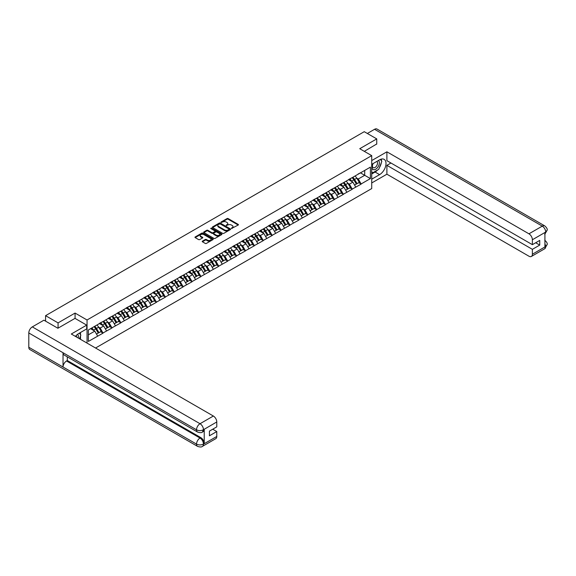 <?xml version="1.0" encoding="UTF-8"?>
<svg xmlns="http://www.w3.org/2000/svg" width="576" height="576" viewBox="0 0 576 576"><rect width="100%" height="100%" fill="white"/><g stroke="black" fill="none" stroke-linecap="round" stroke-linejoin="round"><path stroke-width="0.86" d="M231.487 228.478L238.219 225.043A0.792 0.461 0 0 0 238.219 224.402L228.139 218.578A0.792 0.461 0 0 0 227.016 218.578L221.069 222.012L221.069 222.466L222.624 222.019A2.534 1.462 0 0 1 226.21 222.019L227.045 222.509A2.534 1.462 0 0 1 227.786 223.546A2.534 1.462 0 0 1 227.045 224.575L226.274 225.475L227.83 225.029A2.534 1.462 0 0 1 231.415 225.029L232.258 225.511A2.534 1.462 0 0 1 232.999 226.548A2.534 1.462 0 0 1 232.258 227.585L231.487 228.478L231.487 228.031M202.435 241.142A0.792 0.461 0 0 0 202.435 241.79L205.265 243.425A0.792 0.461 0 0 0 206.381 243.425L212.99 239.609A0.792 0.461 0 0 0 212.99 238.961L202.91 233.143A0.792 0.461 0 0 0 201.794 233.143L195.185 236.959A0.792 0.461 0 0 0 195.185 237.607L198.598 239.58A0.792 0.461 0 0 0 199.721 239.58L202.55 237.946A0.792 0.461 0 0 0 202.55 237.298L200.851 236.318A2.117 1.224 0 0 1 200.232 235.454A2.117 1.224 0 0 1 201.542 234.324A2.117 1.224 0 0 1 203.846 234.59L210.485 238.421A2.117 1.224 0 0 1 211.104 239.285A2.117 1.224 0 0 1 209.801 240.415A2.117 1.224 0 0 1 207.49 240.149L206.381 239.515A0.792 0.461 0 0 0 205.265 239.515L202.435 241.142L202.435 241.79M75.067 313.07L58.068 322.884L45.576 315.67L364.248 131.688L376.747 138.895L359.741 148.716L371.722 155.628L87.048 319.99L75.067 313.07L75.067 318.406M222.682 233.374A0.792 0.461 0 0 0 223.798 233.374L230.407 229.558A0.792 0.461 0 0 0 230.407 228.91L220.327 223.092A0.792 0.461 0 0 0 219.204 223.092L212.602 226.901A0.792 0.461 0 0 0 212.602 227.549L222.682 233.374M210.888 228.6L221.688 234.59L215.093 238.399A0.792 0.461 0 0 1 213.97 238.399L203.89 232.582L206.719 230.954L206.719 230.299L203.89 231.934A0.792 0.461 0 0 0 203.89 232.582L203.89 231.934M206.719 230.954A0.792 0.461 0 0 1 207.842 230.954L207.842 230.299A0.792 0.461 0 0 0 206.719 230.299M207.842 230.299L211.925 232.661A0.792 0.461 0 0 0 213.048 232.661L214.92 231.574A0.792 0.461 0 0 0 214.92 230.933L210.665 228.47L211.45 228.017L221.695 233.935A0.792 0.461 0 0 1 221.695 234.583L221.695 233.935M87.048 343.109L87.048 319.99M95.551 348.019L371.722 188.568L371.722 155.628M94.046 326.686A5.407 3.118 -120 0 1 95.897 328.846L98.417 333.007L100.613 331.74L103.046 333.144L100.195 328.01L98.618 327.096M103.046 333.144L88.358 341.431L88.358 329.969L370.411 167.126L370.411 178.589L361.145 183.938L358.286 178.999L356.71 178.085M352.138 177.674A5.407 3.118 -120 0 1 353.988 179.842L356.508 183.996L358.704 182.729L361.145 183.938M361.145 184.14L352.238 189.079L349.387 184.14L347.81 183.226M343.238 182.815A5.407 3.118 -120 0 1 345.089 184.975L347.609 189.137L349.805 187.87L352.238 189.079M352.238 189.274L343.339 194.22L340.488 189.274L338.911 188.366M334.339 187.949A5.407 3.118 -120 0 1 336.19 190.116L338.71 194.278L340.906 193.01L343.339 194.22M343.339 194.414L334.44 199.354L331.589 194.414L330.012 193.5M325.44 193.09A5.407 3.118 -120 0 1 327.29 195.257L329.81 199.411L332.006 198.144L334.44 199.354M334.44 199.555L325.541 204.494L322.69 199.555L321.113 198.641M316.541 198.23A5.407 3.118 -120 0 1 318.391 200.39L320.911 204.552L323.107 203.285L325.541 204.494M325.541 204.689L316.642 209.628L313.79 204.689L312.214 203.782M307.642 203.364A5.407 3.118 -120 0 1 309.492 205.531L312.012 209.693L314.208 208.418L316.642 209.628M316.642 209.83L307.742 214.769L304.891 209.83L303.307 208.915M298.742 208.505A5.407 3.118 -120 0 1 300.593 210.672L303.113 214.826L305.309 213.559L307.742 214.769M307.742 214.97L298.843 219.91L295.992 214.97L294.408 214.056M289.843 213.646A5.407 3.118 -120 0 1 291.694 215.806L294.214 219.967L296.41 218.7L298.843 219.91M298.843 220.104L289.944 225.043L287.093 220.104L285.509 219.19M280.944 218.779A5.407 3.118 -120 0 1 282.794 220.946L285.307 225.108L287.51 223.834L289.944 225.043M289.944 225.245L281.045 230.184L278.194 225.245L276.61 224.33M272.038 223.92A5.407 3.118 -120 0 1 273.895 226.08L276.408 230.242L278.604 228.974L281.045 230.184M281.045 230.378L272.146 235.325L269.294 230.378L267.71 229.471M263.138 229.061A5.407 3.118 -120 0 1 264.989 231.221L267.509 235.382L269.705 234.115L272.146 235.325M272.146 235.519L263.246 240.458L260.395 235.519L258.811 234.605M254.239 234.194A5.407 3.118 -120 0 1 256.09 236.362L258.61 240.516L260.806 239.249L263.246 240.458M263.246 240.66L254.347 245.599L251.496 240.66L249.912 239.746M245.34 239.335A5.407 3.118 -120 0 1 247.19 241.495L249.71 245.657L251.906 244.39L254.347 245.599M254.347 245.794L245.448 250.74L242.59 245.794L241.013 244.886M236.441 244.469A5.407 3.118 -120 0 1 238.291 246.636L240.811 250.798L243.007 249.53L245.448 250.74M245.448 250.934L236.549 255.874L233.69 250.934L232.114 250.02M227.542 249.61A5.407 3.118 -120 0 1 229.392 251.777L231.912 255.931L234.108 254.664L236.549 255.874M236.549 256.075L227.642 261.014L224.791 256.075L223.214 255.161M218.642 254.75A5.407 3.118 -120 0 1 220.493 256.91L223.013 261.072L225.209 259.805L227.642 261.014M227.642 261.209L218.743 266.148L215.892 261.209L214.315 260.302M209.743 259.884A5.407 3.118 -120 0 1 211.594 262.051L214.114 266.213L216.31 264.946L218.743 266.148M218.743 266.35L209.844 271.289L206.993 266.35L205.416 265.435M200.844 265.025A5.407 3.118 -120 0 1 202.694 267.192L205.214 271.346L207.41 270.079L209.844 271.289M209.844 271.49L200.945 276.43L198.094 271.49L196.517 270.576M191.945 270.166A5.407 3.118 -120 0 1 193.795 272.326L196.315 276.487L198.511 275.22L200.945 276.43M200.945 276.624L192.046 281.563L189.194 276.624L187.618 275.71M183.046 275.299A5.407 3.118 -120 0 1 184.896 277.466L187.416 281.628L189.612 280.354L192.046 281.563M192.046 281.765L183.146 286.704L180.295 281.765L178.711 280.85M174.146 280.44A5.407 3.118 -120 0 1 175.997 282.6L178.517 286.762L180.713 285.494L183.146 286.704M183.146 286.898L174.247 291.845L171.396 286.898L169.812 285.991M165.247 285.581A5.407 3.118 -120 0 1 167.098 287.741L169.618 291.902L171.814 290.635L174.247 291.845M174.247 292.039L165.348 296.978L162.497 292.039L160.913 291.125M156.348 290.714A5.407 3.118 -120 0 1 158.198 292.882L160.711 297.036L162.914 295.769L165.348 296.978M165.348 297.18L156.449 302.119L153.598 297.18L152.014 296.266M147.442 295.855A5.407 3.118 -120 0 1 149.292 298.015L151.812 302.177L154.008 300.91L156.449 302.119M156.449 302.314L147.55 307.26L144.698 302.314L143.114 301.406M138.542 300.996A5.407 3.118 -120 0 1 140.393 303.156L142.913 307.318L145.109 306.05L147.55 307.26M147.55 307.454L138.65 312.394L135.799 307.454L134.215 306.54M129.643 306.13A5.407 3.118 -120 0 1 131.494 308.297L134.014 312.451L136.21 311.184L138.65 312.394M138.65 312.595L129.751 317.534L126.9 312.595L125.316 311.681M120.744 311.27A5.407 3.118 -120 0 1 122.594 313.43L125.114 317.592L127.31 316.325L129.751 317.534M129.751 317.729L120.852 322.675L117.994 317.729L116.417 316.822M111.845 316.404A5.407 3.118 -120 0 1 113.695 318.571L116.215 322.733L118.411 321.466L120.852 322.675M120.852 322.87L111.953 327.809L109.094 322.87L107.518 321.955M102.946 321.545A5.407 3.118 -120 0 1 104.796 323.712L107.316 327.866L109.512 326.599L111.953 327.809M111.953 328.01L103.046 332.95M100.03 323.035L103.046 321.487M100.195 328.01L103.68 326.002L99.288 323.46M106.531 330.941L103.68 326.002M108.929 317.894L111.953 316.346M109.094 322.87L112.579 320.861L108.187 318.326M115.43 325.8L112.579 320.861M117.828 312.761L120.852 311.213M117.994 317.729L121.478 315.72L117.086 313.186M124.33 320.659L121.478 315.72M126.727 307.62L129.751 306.072M126.9 312.595L130.378 310.586L125.986 308.045M133.229 315.526L130.378 310.586M135.626 302.479L138.65 300.931M135.799 307.454L139.277 305.446L134.885 302.911M142.128 310.385L139.277 305.446M144.526 297.346L147.55 295.798M144.698 302.314L148.176 300.305L143.784 297.77M151.027 305.251L148.176 300.305M153.425 292.205L156.449 290.657M153.598 297.18L157.075 295.171L152.683 292.63M159.926 300.11L157.075 295.171M162.324 287.064L165.348 285.516M162.497 292.039L165.974 290.03L161.582 287.496M168.826 294.97L165.974 290.03M171.223 281.93L174.247 280.382M171.396 286.898L174.874 284.89L170.482 282.355M177.725 289.836L174.874 284.89M180.122 276.79L183.146 275.242M180.295 281.765L183.773 279.756L179.381 277.222M186.624 284.695L183.773 279.756M189.022 271.649L192.046 270.101M189.194 276.624L192.672 274.615L188.28 272.081M195.53 279.554L192.672 274.615M197.921 266.515L200.945 264.967M198.094 271.49L201.571 269.482L197.179 266.94M204.43 274.421L201.571 269.482M206.82 261.374L209.844 259.826M206.993 266.35L210.47 264.341L206.078 261.806M213.329 269.28L210.47 264.341M215.719 256.234L218.743 254.686M215.892 261.209L219.377 259.2L214.978 256.666M222.228 264.139L219.377 259.2M224.626 251.1L227.642 249.552M224.791 256.075L228.276 254.066L223.884 251.525M231.127 259.006L228.276 254.066M233.525 245.959L236.549 244.411M233.69 250.934L237.175 248.926L232.783 246.391M240.026 253.865L237.175 248.926M242.424 240.826L245.448 239.278M242.59 245.794L246.074 243.785L241.682 241.25M248.926 248.731L246.074 243.785M251.323 235.685L254.347 234.137M251.496 240.66L254.974 238.651L250.582 236.11M257.825 243.59L254.974 238.651M260.222 230.544L263.246 228.996M260.395 235.519L263.873 233.51L259.481 230.976M266.724 238.45L263.873 233.51M269.122 225.41L272.146 223.862M269.294 230.378L272.772 228.37L268.38 225.835M275.623 233.316L272.772 228.37M278.021 220.27L281.045 218.722M278.194 225.245L281.671 223.236L277.279 220.694M284.522 228.175L281.671 223.236M286.92 215.129L289.944 213.581M287.093 220.104L290.57 218.095L286.178 215.561M293.422 223.034L290.57 218.095M295.819 209.995L298.843 208.447M295.992 214.97L299.47 212.954L295.078 210.42M302.321 217.901L299.47 212.954M304.718 204.854L307.742 203.306M304.891 209.83L308.369 207.821L303.977 205.286M311.22 212.76L308.369 207.821M313.618 199.714L316.642 198.166M313.79 204.689L317.268 202.68L312.876 200.146M320.126 207.619L317.268 202.68M322.517 194.58L325.541 193.032M322.69 199.555L326.167 197.546L321.775 195.005M329.026 202.486L326.167 197.546M331.416 189.439L334.44 187.891M331.589 194.414L335.066 192.406L330.674 189.871M337.925 197.345L335.066 192.406M340.315 184.306L343.339 182.758M340.488 189.274L343.973 187.265L339.574 184.73M346.824 192.204L343.973 187.265M349.222 179.165L352.238 177.617M349.387 184.14L352.872 182.131L348.48 179.59M355.723 187.07L352.872 182.131M358.121 174.024L361.145 172.476M358.286 178.999L364.709 175.291L364.709 170.417L370.411 167.126M360.482 172.858L370.411 178.589M376.747 144.166L376.747 138.895M58.068 322.884L58.068 328.154M45.576 315.67L45.576 321.142M88.358 334.843L94.781 331.135L90.554 328.702M97.632 336.074L94.781 331.135M231.703 228.557L232.258 228.24A2.534 1.462 0 0 0 232.999 227.21L232.999 226.548M227.786 223.546L227.786 224.201A2.534 1.462 0 0 1 227.045 225.238L226.498 225.554M238.219 224.402L238.219 225.043L228.139 219.24A0.792 0.461 0 0 0 227.016 219.24L221.292 222.545M230.407 228.91L230.407 229.558L220.327 223.747A0.792 0.461 0 0 0 219.204 223.747L212.609 227.556L212.602 226.901M229.003 229.457L229.003 229.003L220.162 223.898L218.563 224.366A2.534 1.462 0 0 0 217.822 225.403A2.534 1.462 0 0 0 218.563 226.433L224.611 229.925A2.534 1.462 0 0 0 228.197 229.925L229.003 229.457L229.003 230.119L229.003 229.666M217.822 225.403L217.822 226.058A2.534 1.462 0 0 0 218.563 227.095L218.563 226.433M229.003 230.119L228.197 230.587A2.534 1.462 0 0 1 224.611 230.587L218.563 227.095M207.842 230.954L211.925 233.316A0.792 0.461 0 0 0 213.048 233.316L214.92 232.236A0.792 0.461 0 0 0 215.158 231.912L215.158 231.25M216.166 235.109A2.117 1.224 0 0 0 218.477 235.375A2.117 1.224 0 0 0 219.787 234.245A2.117 1.224 0 0 0 219.168 233.381L216.828 232.027A0.792 0.461 0 0 0 215.705 232.027L213.833 233.114A0.792 0.461 0 0 0 213.833 233.755L216.166 235.109L216.166 235.764A2.117 1.224 0 0 0 218.477 236.03A2.117 1.224 0 0 0 219.787 234.9L219.787 234.245M213.602 233.438L213.602 234.094A0.792 0.461 0 0 0 213.833 234.418L213.833 233.755M216.166 235.764L213.833 234.418M211.104 239.285L211.104 239.947A2.117 1.224 0 0 1 209.801 241.078A2.117 1.224 0 0 1 207.49 240.811L206.381 240.17A0.792 0.461 0 0 0 205.265 240.17L202.442 241.798M200.232 235.454L200.232 236.117A2.117 1.224 0 0 0 200.851 236.981L200.851 236.318M202.55 237.298L202.55 237.946L200.851 236.981M212.99 238.961L212.99 239.609L202.91 233.806A0.792 0.461 0 0 0 201.794 233.806L195.192 237.614L195.185 236.959M355.032 176.004A6.617 3.823 60 0 1 356.767 178.186L354.571 179.453A6.617 3.823 -120 0 0 352.836 177.271M354.571 179.453L357.091 183.614L359.287 182.347L356.767 178.186M356.508 183.996L357.091 183.614M358.704 182.729L359.287 182.347M349.056 179.258A5.407 3.118 60 0 1 350.546 180.785M349.898 178.97A6.617 3.823 60 0 1 351.634 181.145L351.886 181.555M354.586 185.105L356.35 184.039L353.83 179.878A6.617 3.823 -120 0 0 352.094 177.703M356.35 184.039L354.564 185.069M346.133 181.145A6.617 3.823 60 0 1 347.868 183.319L345.672 184.594A6.617 3.823 -120 0 0 343.937 182.412M345.672 184.594L348.192 188.748L350.388 187.481L347.868 183.319M347.609 189.137L348.192 188.748M349.805 187.87L350.388 187.481M340.157 184.399A5.407 3.118 60 0 1 341.647 185.926M340.999 184.104A6.617 3.823 60 0 1 342.734 186.286L342.979 186.696M345.686 190.246L347.45 189.18L344.93 185.018A6.617 3.823 -120 0 0 343.195 182.837M347.45 189.18L345.665 190.21M337.234 186.278A6.617 3.823 60 0 1 338.969 188.46L336.773 189.727A6.617 3.823 -120 0 0 335.038 187.546M336.773 189.727L339.293 193.889L341.489 192.622L338.969 188.46M338.71 194.278L339.293 193.889M340.906 193.01L341.489 192.622M331.258 189.533A5.407 3.118 60 0 1 332.748 191.066M332.1 189.245A6.617 3.823 60 0 1 333.835 191.426L334.08 191.837M336.787 195.386L338.551 194.314L336.031 190.159A6.617 3.823 -120 0 0 334.296 187.978M338.551 194.314L336.766 195.343M328.334 191.419A6.617 3.823 60 0 1 330.07 193.601L327.874 194.868A6.617 3.823 -120 0 0 326.138 192.686M327.874 194.868L330.394 199.03L332.59 197.755L330.07 193.601M329.81 199.411L330.394 199.03M332.006 198.144L332.59 197.755M322.358 194.674A5.407 3.118 60 0 1 323.849 196.2M323.201 194.386A6.617 3.823 60 0 1 324.936 196.56L325.181 196.97M327.888 200.52L329.652 199.454L327.132 195.293A6.617 3.823 -120 0 0 325.397 193.111M329.652 199.454L327.866 200.484M319.435 196.56A6.617 3.823 60 0 1 321.17 198.734L318.974 200.002A6.617 3.823 -120 0 0 317.239 197.827M318.974 200.002L321.494 204.163L323.69 202.896L321.17 198.734M320.911 204.552L321.494 204.163M323.107 203.285L323.69 202.896M313.459 199.814A5.407 3.118 60 0 1 314.95 201.341M314.302 199.519A6.617 3.823 60 0 1 316.037 201.701L316.282 202.111M318.989 205.661L320.753 204.595L318.233 200.434A6.617 3.823 -120 0 0 316.498 198.252M320.753 204.595L318.967 205.625M310.536 201.694A6.617 3.823 60 0 1 312.271 203.875L310.075 205.142A6.617 3.823 -120 0 0 308.34 202.961M310.075 205.142L312.595 209.304L314.791 208.037L312.271 203.875M312.012 209.693L312.595 209.304M314.208 208.418L314.791 208.037M304.56 204.948A5.407 3.118 60 0 1 306.05 206.482M305.402 204.66A6.617 3.823 60 0 1 307.138 206.842L307.382 207.252M310.09 210.802L311.854 209.729L309.334 205.574A6.617 3.823 -120 0 0 307.598 203.393M311.854 209.729L310.068 210.758M372.902 163.678A5.242 3.031 120 0 0 373.81 169.733A5.242 3.031 120 0 0 378.54 165.982A5.242 3.031 120 0 0 378.418 160.495M373.205 163.505A3.593 2.074 120 0 0 373.19 167.674A3.593 2.074 120 0 0 373.716 167.832A3.593 2.074 120 0 0 376.999 165.182A3.593 2.074 120 0 0 376.783 161.453A3.593 2.074 120 0 0 376.769 161.446M380.419 159.401L381.823 161.395L378.742 169.33L372.578 172.886L371.722 171.67M371.722 172.397L372.578 172.886M79.394 333.137L80.827 335.174L79.452 338.724M78.199 337.997A5.242 3.031 120 0 0 77.508 334.332M76.529 337.032A3.593 2.074 120 0 0 76.162 335.563M377.604 169.985A9.079 5.242 120 0 1 375.091 172.037L379.598 174.636A9.079 5.242 120 0 0 385.524 166.637A9.079 5.242 120 0 0 384.134 159.365A9.079 5.242 120 0 0 379.598 159.811L371.722 164.362M379.598 174.636L371.722 179.179M371.722 182.966L386.899 174.204L386.899 165.348L532.375 249.336L532.375 254.246L545.782 246.434L544.925 246.83L544.925 232.668L545.774 232.114M390.953 163.008L386.899 165.348M535.687 242.748L539.734 245.088L539.734 240.408L532.375 244.663L386.899 160.668L386.899 151.812L528.955 233.82L542.275 226.13L374.551 129.298L367.33 133.466M371.722 160.574L386.899 151.812M386.899 174.204L528.955 256.219A4.838 2.794 -120 0 0 531.374 256.464A4.838 2.794 -120 0 0 532.375 254.246M374.551 129.298A4.961 2.866 -60 0 1 377.028 129.053L544.752 225.886A4.961 2.866 -60 0 0 542.275 226.13A4.838 2.794 60 0 1 545.695 232.063L532.375 239.753A4.838 2.794 -120 0 0 528.955 233.82M532.375 244.663L532.375 239.753M539.734 245.088L532.375 249.336M376.747 143.971L364.306 151.351M379.411 167.616A9.079 5.242 120 0 0 381.362 162.576M381.506 160.949A9.079 5.242 120 0 0 381.283 159.098M375.091 172.037L371.722 173.974M371.722 172.922L372.182 172.656M544.925 243.446L545.695 246.391M544.752 240.214C546.703 241.963 547.517 243.367 547.2 244.411L545.789 246.434M544.752 225.886C546.703 227.621 547.517 229.032 547.2 230.119L545.695 232.063M197.554 432.036A4.961 2.866 -60 0 1 196.524 429.797C198.806 430.898 201.089 430.884 203.364 429.768L202.457 432.029C201.643 432.857 200.009 432.857 197.554 432.036L64.058 354.967A4.961 2.866 -60 0 1 63.029 352.728L28.8 332.964A4.961 2.866 -60 0 1 32.306 326.887L43.92 320.184L57.895 328.255L75.01 318.37L86.702 325.123L86.702 328.91L78.602 333.59A9.079 5.242 120 0 0 75.427 336.398M86.702 325.123L71.302 334.015L213.358 416.03A4.838 2.794 60 0 1 216.778 421.963L216.778 426.866L209.419 431.114L209.419 435.794L216.778 431.546L216.778 436.457A4.838 2.794 60 0 1 215.777 438.667L202.457 446.357A4.838 2.794 -120 0 0 203.458 444.146L216.778 436.457M80.287 339.206L82.195 340.308M80.489 339.091L80.489 336.053M80.489 334.685L80.489 332.503M202.457 446.357C201.679 447.178 200.045 447.185 197.554 446.364L29.83 349.531A4.961 2.866 -60 0 1 28.8 347.256L63.029 367.02A4.961 2.866 -60 0 1 66.535 360.979L200.03 438.048L200.801 437.609A4.838 2.794 60 0 1 204.228 443.534L204.228 429.372A4.838 2.794 60 0 1 203.227 431.59L202.457 432.029M28.8 332.964L28.8 347.256M32.306 326.887L200.03 423.72A4.961 2.866 -60 0 0 196.524 429.797L63.029 352.728L63.029 367.02L196.524 444.096C198.799 445.198 201.082 445.198 203.371 444.096L203.458 444.146M216.778 431.546L212.724 429.206M67.306 356.839L67.306 360.533L200.801 437.609M67.306 360.533L66.535 360.979M301.637 206.834A6.617 3.823 60 0 1 303.372 209.016L301.176 210.283A6.617 3.823 -120 0 0 299.441 208.102M301.176 210.283L303.696 214.438L305.892 213.17L303.372 209.016M303.113 214.826L303.696 214.438M305.309 213.559L305.892 213.17M295.661 210.089A5.407 3.118 60 0 1 297.151 211.615M296.503 209.801A6.617 3.823 60 0 1 298.238 211.975L298.483 212.386M301.19 215.935L302.954 214.87L300.434 210.708A6.617 3.823 -120 0 0 298.699 208.526M302.954 214.87L301.169 215.899M292.738 211.968A6.617 3.823 60 0 1 294.473 214.15L292.277 215.417A6.617 3.823 -120 0 0 290.542 213.242M292.277 215.417L294.79 219.578L296.993 218.311L294.473 214.15M294.214 219.967L294.79 219.578M296.41 218.7L296.993 218.311M286.754 215.222A5.407 3.118 60 0 1 288.252 216.756M287.604 214.934A6.617 3.823 60 0 1 289.339 217.116L289.584 217.526M292.291 221.076L294.048 220.01L291.535 215.849A6.617 3.823 -120 0 0 289.8 213.667M294.048 220.01L292.27 221.04M283.838 217.109A6.617 3.823 60 0 1 285.574 219.29L283.378 220.558A6.617 3.823 -120 0 0 281.642 218.376M283.378 220.558L285.89 224.719L288.086 223.452L285.574 219.29M285.307 225.108L285.89 224.719M287.51 223.834L288.086 223.452M277.855 220.363A5.407 3.118 60 0 1 279.346 221.89M278.705 220.075A6.617 3.823 60 0 1 280.433 222.257L280.685 222.667M283.392 226.21L285.149 225.144L282.636 220.982A6.617 3.823 -120 0 0 280.901 218.808M285.149 225.144L283.37 226.174M274.939 222.25A6.617 3.823 60 0 1 276.667 224.431L274.471 225.698A6.617 3.823 -120 0 0 272.743 223.517M274.471 225.698L276.991 229.853L279.187 228.586L276.667 224.431M276.408 230.242L276.991 229.853M278.604 228.974L279.187 228.586M268.956 225.504A5.407 3.118 60 0 1 270.446 227.03M269.806 225.209A6.617 3.823 60 0 1 271.534 227.39L271.786 227.801M274.493 231.35L276.25 230.285L273.73 226.123A6.617 3.823 -120 0 0 272.002 223.942M276.25 230.285L274.471 231.314M266.04 227.383A6.617 3.823 60 0 1 267.768 229.565L265.572 230.832A6.617 3.823 -120 0 0 263.844 228.65M265.572 230.832L268.092 234.994L270.288 233.726L267.768 229.565M267.509 235.382L268.092 234.994M269.705 234.115L270.288 233.726M260.057 230.638A5.407 3.118 60 0 1 261.547 232.171M260.906 230.35A6.617 3.823 60 0 1 262.634 232.531L262.886 232.942M265.594 236.491L267.35 235.418L264.83 231.264A6.617 3.823 -120 0 0 263.102 229.082M267.35 235.418L265.572 236.448M257.141 232.524A6.617 3.823 60 0 1 258.869 234.706L256.673 235.973A6.617 3.823 -120 0 0 254.938 233.791M256.673 235.973L259.193 240.134L261.389 238.867L258.869 234.706M258.61 240.516L259.193 240.134M260.806 239.249L261.389 238.867M251.158 235.778A5.407 3.118 60 0 1 252.648 237.305M252 235.49A6.617 3.823 60 0 1 253.735 237.672L253.987 238.075M256.694 241.625L258.451 240.559L255.931 236.398A6.617 3.823 -120 0 0 254.196 234.223M258.451 240.559L256.673 241.589M248.234 237.665A6.617 3.823 60 0 1 249.97 239.839L247.774 241.114A6.617 3.823 -120 0 0 246.038 238.932M247.774 241.114L250.294 245.268L252.49 244.001L249.97 239.839M249.71 245.657L250.294 245.268M251.906 244.39L252.49 244.001M242.258 240.919A5.407 3.118 60 0 1 243.749 242.446M243.101 240.624A6.617 3.823 60 0 1 244.836 242.806L245.088 243.216M247.795 246.766L249.552 245.7L247.032 241.538A6.617 3.823 -120 0 0 245.297 239.357M249.552 245.7L247.774 246.73M239.335 242.798A6.617 3.823 60 0 1 241.07 244.98L238.874 246.247A6.617 3.823 -120 0 0 237.139 244.066M238.874 246.247L241.394 250.409L243.59 249.142L241.07 244.98M240.811 250.798L241.394 250.409M243.007 249.53L243.59 249.142M233.359 246.053A5.407 3.118 60 0 1 234.85 247.586M234.202 245.765A6.617 3.823 60 0 1 235.937 247.946L236.189 248.357M238.896 251.906L240.653 250.834L238.133 246.679A6.617 3.823 -120 0 0 236.398 244.498M240.653 250.834L238.867 251.863M230.436 247.939A6.617 3.823 60 0 1 232.171 250.121L229.975 251.388A6.617 3.823 -120 0 0 228.24 249.206M229.975 251.388L232.495 255.55L234.691 254.275L232.171 250.121M231.912 255.931L232.495 255.55M234.108 254.664L234.691 254.275M224.46 251.194A5.407 3.118 60 0 1 225.95 252.72M225.302 250.906A6.617 3.823 60 0 1 227.038 253.08L227.29 253.49M229.99 257.04L231.754 255.974L229.234 251.813A6.617 3.823 -120 0 0 227.498 249.638M231.754 255.974L229.968 257.004M221.537 253.08A6.617 3.823 60 0 1 223.272 255.254L221.076 256.522A6.617 3.823 -120 0 0 219.341 254.347M221.076 256.522L223.596 260.683L225.792 259.416L223.272 255.254M223.013 261.072L223.596 260.683M225.209 259.805L225.792 259.416M215.561 256.334A5.407 3.118 60 0 1 217.051 257.861M216.403 256.039A6.617 3.823 60 0 1 218.138 258.221L218.383 258.631M221.09 262.181L222.854 261.115L220.334 256.954A6.617 3.823 -120 0 0 218.599 254.772M222.854 261.115L221.069 262.145M212.638 258.214A6.617 3.823 60 0 1 214.373 260.395L212.177 261.662A6.617 3.823 -120 0 0 210.442 259.481M212.177 261.662L214.697 265.824L216.893 264.557L214.373 260.395M214.114 266.213L214.697 265.824M216.31 264.946L216.893 264.557M206.662 261.468A5.407 3.118 60 0 1 208.152 263.002M207.504 261.18A6.617 3.823 60 0 1 209.239 263.362L209.484 263.772M212.191 267.322L213.955 266.249L211.435 262.094A6.617 3.823 -120 0 0 209.7 259.913M213.955 266.249L212.17 267.278M203.738 263.354A6.617 3.823 60 0 1 205.474 265.536L203.278 266.803A6.617 3.823 -120 0 0 201.542 264.622M203.278 266.803L205.798 270.965L207.994 269.69L205.474 265.536M205.214 271.346L205.798 270.965M207.41 270.079L207.994 269.69M197.762 266.609A5.407 3.118 60 0 1 199.253 268.135M198.605 266.321A6.617 3.823 60 0 1 200.34 268.495L200.585 268.906M203.292 272.455L205.056 271.39L202.536 267.228A6.617 3.823 -120 0 0 200.801 265.046M205.056 271.39L203.27 272.419M194.839 268.488A6.617 3.823 60 0 1 196.574 270.67L194.378 271.937A6.617 3.823 -120 0 0 192.643 269.762M194.378 271.937L196.898 276.098L199.094 274.831L196.574 270.67M196.315 276.487L196.898 276.098M198.511 275.22L199.094 274.831M188.863 271.742A5.407 3.118 60 0 1 190.354 273.276M189.706 271.454A6.617 3.823 60 0 1 191.441 273.636L191.686 274.046M194.393 277.596L196.157 276.53L193.637 272.369A6.617 3.823 -120 0 0 191.902 270.187M196.157 276.53L194.371 277.56M185.94 273.629A6.617 3.823 60 0 1 187.675 275.81L185.479 277.078A6.617 3.823 -120 0 0 183.744 274.896M185.479 277.078L187.999 281.239L190.195 279.972L187.675 275.81M187.416 281.628L187.999 281.239M189.612 280.354L190.195 279.972M179.964 276.883A5.407 3.118 60 0 1 181.454 278.417M180.806 276.595A6.617 3.823 60 0 1 182.542 278.777L182.786 279.187M185.494 282.73L187.258 281.664L184.738 277.51A6.617 3.823 -120 0 0 183.002 275.328M187.258 281.664L185.472 282.694M177.041 278.77A6.617 3.823 60 0 1 178.776 280.951L176.58 282.218A6.617 3.823 -120 0 0 174.845 280.037M176.58 282.218L179.1 286.373L181.296 285.106L178.776 280.951M178.517 286.762L179.1 286.373M180.713 285.494L181.296 285.106M171.058 282.024A5.407 3.118 60 0 1 172.555 283.55M171.907 281.729A6.617 3.823 60 0 1 173.642 283.91L173.887 284.321M176.594 287.87L178.358 286.805L175.838 282.643A6.617 3.823 -120 0 0 174.103 280.462M178.358 286.805L176.573 287.834M168.142 283.903A6.617 3.823 60 0 1 169.877 286.085L167.681 287.352A6.617 3.823 -120 0 0 165.946 285.178M167.681 287.352L170.194 291.514L172.397 290.246L169.877 286.085M169.618 291.902L170.194 291.514M171.814 290.635L172.397 290.246M162.158 287.158A5.407 3.118 60 0 1 163.656 288.691M163.008 286.87A6.617 3.823 60 0 1 164.743 289.051L164.988 289.462M167.695 293.011L169.452 291.946L166.939 287.784A6.617 3.823 -120 0 0 165.204 285.602M169.452 291.946L167.674 292.968M159.242 289.044A6.617 3.823 60 0 1 160.978 291.226L158.782 292.493A6.617 3.823 -120 0 0 157.046 290.311M158.782 292.493L161.294 296.654L163.49 295.387L160.978 291.226M160.711 297.036L161.294 296.654M162.914 295.769L163.49 295.387M153.259 292.298A5.407 3.118 60 0 1 154.75 293.825M154.109 292.01A6.617 3.823 60 0 1 155.837 294.192L156.089 294.602M158.796 298.145L160.553 297.079L158.04 292.918A6.617 3.823 -120 0 0 156.305 290.743M160.553 297.079L158.774 298.109M150.343 294.185A6.617 3.823 60 0 1 152.071 296.359L149.875 297.634A6.617 3.823 -120 0 0 148.147 295.452M149.875 297.634L152.395 301.788L154.591 300.521L152.071 296.359M151.812 302.177L152.395 301.788M154.008 300.91L154.591 300.521M144.36 297.439A5.407 3.118 60 0 1 145.85 298.966M145.21 297.144A6.617 3.823 60 0 1 146.938 299.326L147.19 299.736M149.897 303.286L151.654 302.22L149.134 298.058A6.617 3.823 -120 0 0 147.406 295.877M151.654 302.22L149.875 303.25M141.444 299.318A6.617 3.823 60 0 1 143.172 301.5L140.976 302.767A6.617 3.823 -120 0 0 139.248 300.586M140.976 302.767L143.496 306.929L145.692 305.662L143.172 301.5M142.913 307.318L143.496 306.929M145.109 306.05L145.692 305.662M135.461 302.573A5.407 3.118 60 0 1 136.951 304.106M136.31 302.285A6.617 3.823 60 0 1 138.038 304.466L138.29 304.877M140.998 308.426L142.754 307.354L140.234 303.199A6.617 3.823 -120 0 0 138.506 301.018M142.754 307.354L140.976 308.383M132.545 304.459A6.617 3.823 60 0 1 134.273 306.641L132.077 307.908A6.617 3.823 -120 0 0 130.342 305.726M132.077 307.908L134.597 312.07L136.793 310.795L134.273 306.641M134.014 312.451L134.597 312.07M136.21 311.184L136.793 310.795M126.562 307.714A5.407 3.118 60 0 1 128.052 309.24M127.404 307.426A6.617 3.823 60 0 1 129.139 309.6L129.391 310.01M132.098 313.56L133.855 312.494L131.335 308.333A6.617 3.823 -120 0 0 129.6 306.158M133.855 312.494L132.077 313.524M123.638 309.6A6.617 3.823 60 0 1 125.374 311.774L123.178 313.049A6.617 3.823 -120 0 0 121.442 310.867M123.178 313.049L125.698 317.203L127.894 315.936L125.374 311.774M125.114 317.592L125.698 317.203M127.31 316.325L127.894 315.936M117.662 312.854A5.407 3.118 60 0 1 119.153 314.381M118.505 312.559A6.617 3.823 60 0 1 120.24 314.741L120.492 315.151M123.199 318.701L124.956 317.635L122.436 313.474A6.617 3.823 -120 0 0 120.701 311.292M124.956 317.635L123.178 318.665M114.739 314.734A6.617 3.823 60 0 1 116.474 316.915L114.278 318.182A6.617 3.823 -120 0 0 112.543 316.001M114.278 318.182L116.798 322.344L118.994 321.077L116.474 316.915M116.215 322.733L116.798 322.344M118.411 321.466L118.994 321.077M108.763 317.988A5.407 3.118 60 0 1 110.254 319.522M109.606 317.7A6.617 3.823 60 0 1 111.341 319.882L111.593 320.292M114.3 323.842L116.057 322.769L113.537 318.614A6.617 3.823 -120 0 0 111.802 316.433M116.057 322.769L114.271 323.798M105.84 319.874A6.617 3.823 60 0 1 107.575 322.056L105.379 323.323A6.617 3.823 -120 0 0 103.644 321.142M105.379 323.323L107.899 327.485L110.095 326.21L107.575 322.056M107.316 327.866L107.899 327.485M109.512 326.599L110.095 326.21M99.864 323.129A5.407 3.118 60 0 1 101.354 324.655M100.706 322.841A6.617 3.823 60 0 1 102.442 325.015L102.694 325.426M105.394 328.975L107.158 327.91L104.638 323.748A6.617 3.823 -120 0 0 102.902 321.566M107.158 327.91L105.372 328.939M96.941 325.015A6.617 3.823 60 0 1 98.676 327.19L96.48 328.457A6.617 3.823 -120 0 0 94.745 326.282M96.48 328.457L99 332.618L101.196 331.351L98.676 327.19M98.417 333.007L99 332.618M100.613 331.74L101.196 331.351M91.109 328.378A5.407 3.118 60 0 1 92.455 329.796M91.807 327.974A6.617 3.823 60 0 1 93.542 330.156L93.787 330.566M96.494 334.116L98.258 333.05L95.738 328.889A6.617 3.823 -120 0 0 94.003 326.707M98.258 333.05L96.473 334.08M232.258 228.24L232.258 227.585M226.274 225.475L226.274 225.022M227.045 225.238L227.045 224.575M221.069 222.466L221.069 222.012M227.016 219.24L227.016 218.578M228.139 219.24L228.139 218.578M219.204 223.747L219.204 223.092M220.327 223.747L220.327 223.092M224.611 230.587L224.611 229.925M228.197 230.587L228.197 229.925M211.925 233.316L211.925 232.661M213.048 233.316L213.048 232.661M214.92 232.236L214.92 231.574M211.45 228.679L211.45 228.017M205.265 240.17L205.265 239.515M206.381 240.17L206.381 239.515M207.49 240.811L207.49 240.149M201.794 233.806L201.794 233.143M202.91 233.806L202.91 233.143M353.83 179.878L351.634 181.145M344.93 185.018L342.734 186.286M336.031 190.159L333.835 191.426M327.132 195.293L324.936 196.56M318.233 200.434L316.037 201.701M309.334 205.574L307.138 206.842M547.2 244.433L544.694 248.767A4.838 2.794 -120 0 0 545.695 246.557M544.925 234.281L545.695 232.229M204.228 443.534L203.378 444.096M216.778 421.963L203.378 429.768M203.458 429.818L204.228 429.372M203.458 429.653A4.838 2.794 60 0 0 200.03 423.72L213.358 416.03M197.554 446.364A4.961 2.866 -60 0 1 196.524 444.096A4.961 2.866 -60 0 1 200.03 438.048C202.097 439.43 203.234 441.41 203.458 443.981M300.434 210.708L298.238 211.975M291.535 215.849L289.339 217.116M282.636 220.982L280.433 222.257M273.73 226.123L271.534 227.39M264.83 231.264L262.634 232.531M255.931 236.398L253.735 237.672M247.032 241.538L244.836 242.806M238.133 246.679L235.937 247.946M229.234 251.813L227.038 253.08M220.334 256.954L218.138 258.221M211.435 262.094L209.239 263.362M202.536 267.228L200.34 268.495M193.637 272.369L191.441 273.636M184.738 277.51L182.542 278.777M175.838 282.643L173.642 283.91M166.939 287.784L164.743 289.051M158.04 292.918L155.837 294.192M149.134 298.058L146.938 299.326M140.234 303.199L138.038 304.466M131.335 308.333L129.139 309.6M122.436 313.474L120.24 314.741M113.537 318.614L111.341 319.882M104.638 323.748L102.442 325.015M95.738 328.889L93.542 330.156M45.576 320.371L44.906 320.753M229.169 229.889L229.169 229.234M531.374 256.464L544.694 248.767M547.2 230.134L544.694 234.439"/></g></svg>
